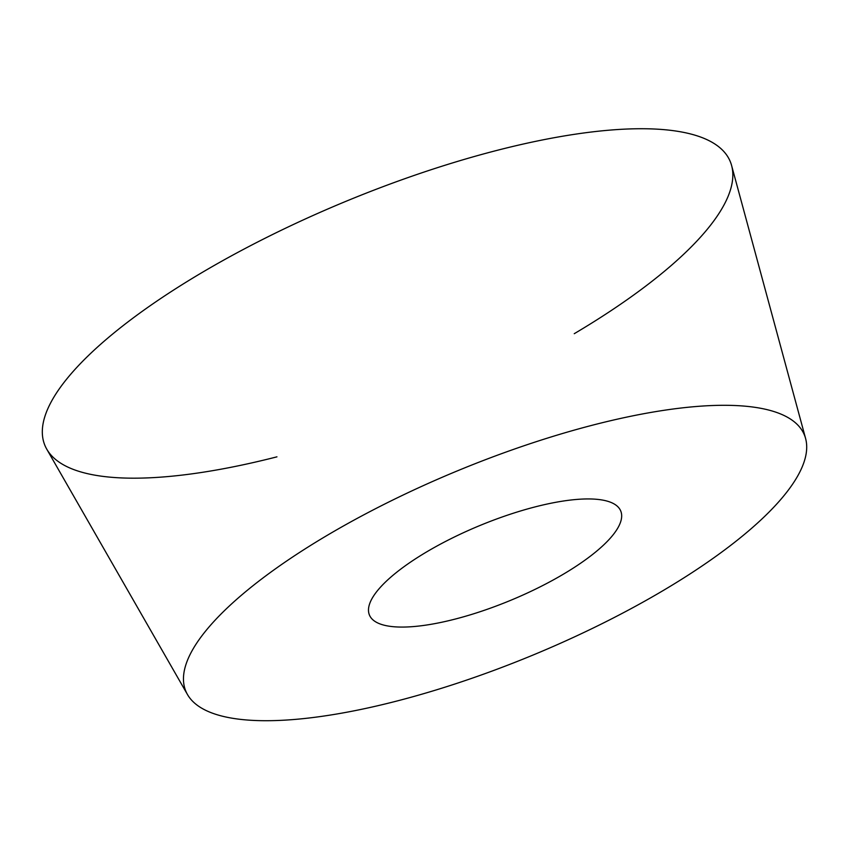 <?xml version="1.0" encoding="UTF-8"?>
<svg xmlns="http://www.w3.org/2000/svg" width="848" height="848" viewBox="0 0 848 848"><rect width="100%" height="100%" fill="white"/><g stroke="black" fill="none" stroke-linecap="round" stroke-linejoin="round"><path stroke-width="1.27" d="M629.131 416.601A334.769 99.555 -22.5 0 1 805.6 438.511A334.769 99.555 -22.5 0 1 533.18 654.985A334.769 99.555 -22.5 0 1 187.482 694.544A334.769 99.555 -22.5 0 1 308.11 546.992A334.769 99.555 -22.5 0 1 629.131 416.601M187.482 694.544L46.767 449.186A370.905 110.293 -22.5 0 1 180.423 285.712A370.905 110.293 -22.5 0 1 536.084 141.256A370.905 110.293 -22.5 0 1 731.601 165.519L805.6 438.511M549.536 503.532A135.998 40.439 -22.5 0 1 620.725 510.962A135.998 40.439 -22.5 0 1 569.082 570.736A135.998 40.439 -22.5 0 1 440.621 622.485A135.998 40.439 -22.5 0 1 369.442 615.054A135.998 40.439 -22.5 0 1 421.074 555.281A135.998 40.439 -22.5 0 1 549.536 503.532M276.946 456.839A370.905 110.293 -22.5 0 1 67.639 377.911A370.905 110.293 -22.5 0 1 536.084 141.256A370.905 110.293 -22.5 0 1 732.142 167.798A370.905 110.293 -22.5 0 1 574.255 333.699"/></g></svg>
